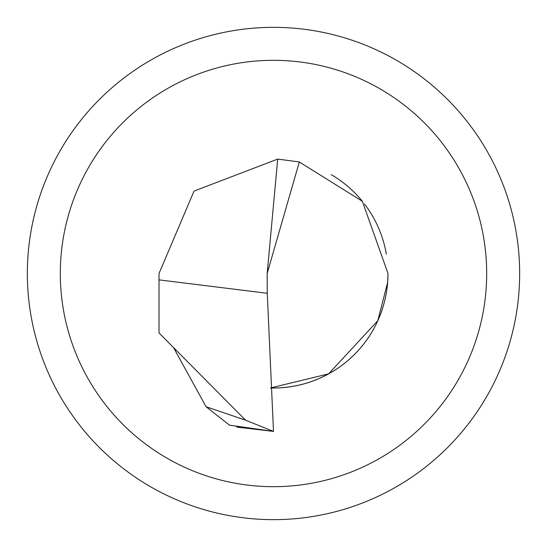 <?xml version="1.0" encoding="UTF-8"?>
<svg xmlns="http://www.w3.org/2000/svg" width="547" height="547" viewBox="0 0 547 547"><rect width="100%" height="100%" fill="white"/><g stroke="black" fill="none" stroke-linecap="round" stroke-linejoin="round"><path stroke-width="0.82" d="M331.202 174.616A114.487 114.487 0 0 1 362.346 201.296M364.61 204.168A114.487 114.487 0 0 1 386.332 254.102M27.35 273.5A246.15 246.15 0 0 0 273.5 519.65A246.15 246.15 0 0 0 519.65 273.5A246.15 246.15 0 0 0 273.5 27.35A246.15 246.15 0 0 0 27.35 273.5M236.673 427.063L273.5 431.412L267.257 293.281L267.175 273.438L277.705 159.088L299.318 161.96L362.346 201.296L388.008 273.493L387.645 282.32L377.82 320.672L328.624 373.84L270.457 387.973A114.487 114.487 0 0 0 387.96 276.003A114.487 114.487 0 0 1 270.45 387.946M206.082 406.742L229.514 425.163L273.5 431.412L245.576 420.192L206.082 406.742L173.7 347.906M277.705 159.088L194.041 191.074L159.013 273.5L159.013 279.873L267.257 293.281M267.175 273.438L299.318 161.96M159.013 279.873L159.013 332.945L245.576 420.192M60.314 273.5A213.186 213.186 0 0 1 273.5 60.314A213.186 213.186 0 0 1 486.686 273.5A213.186 213.186 0 0 1 273.5 486.686A213.186 213.186 0 0 1 60.314 273.5"/></g></svg>
